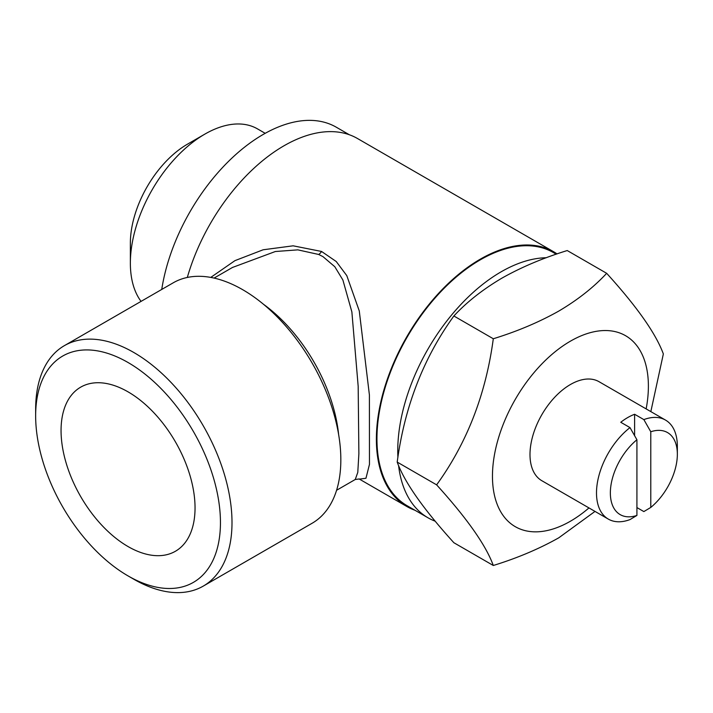 <?xml version="1.0" encoding="UTF-8"?>
<svg xmlns="http://www.w3.org/2000/svg" width="713" height="713" viewBox="0 0 713 713"><rect width="100%" height="100%" fill="white"/><g stroke="black" fill="none" stroke-linecap="round" stroke-linejoin="round"><path stroke-width="1.07" d="M128.055 391.856A94.74 54.696 -120 0 0 80.685 387.159A94.74 54.696 -120 0 0 66.157 463.076A94.74 54.696 -120 0 0 128.055 546.559A94.74 54.696 -120 0 0 175.425 551.256A94.74 54.696 -120 0 0 189.943 475.339A94.74 54.696 -120 0 0 128.055 391.856M636.923 515.437A47.37 27.352 -60 0 1 610.355 492.933A47.37 27.352 -60 0 1 636.923 439.752L636.923 515.437L629.998 519.581A57.174 33.012 -60 0 1 608.341 519.109A57.174 33.012 -60 0 1 598.385 477.755A57.174 33.012 -60 0 1 629.998 427.604L620.756 422.274A57.174 33.012 -60 0 1 627.681 417.577A57.174 33.012 -60 0 1 634.615 414.271L634.615 435.696M608.341 519.109L541.835 480.714A57.174 33.012 -60 0 1 533.074 434.894A57.174 33.012 -60 0 1 570.418 384.521A57.174 33.012 -60 0 1 599.009 381.687L665.505 420.082A57.174 33.012 -60 0 1 677.35 446.258L677.35 454.252A47.37 27.352 -60 0 1 650.782 507.433L650.782 431.757A47.37 27.352 -60 0 1 677.35 454.252M588.974 507.923A110.257 63.653 -60 0 1 570.418 521.221A110.257 63.653 -60 0 1 492.46 476.213A110.257 63.653 -60 0 1 570.418 341.171A110.257 63.653 -60 0 1 646.147 408.906M493.298 338.755C517.237 331.385 539.055 322.169 558.751 311.1C577.726 299.888 593.697 287.294 606.665 273.311L567.236 250.548C543.021 258.026 521.203 267.25 501.792 278.213C482.603 289.585 466.632 302.178 453.878 315.993C423.504 357.917 404.619 406.615 397.194 462.086C404.521 482.246 423.415 509.127 453.878 542.727L493.298 565.489C485.972 545.329 467.077 518.449 436.623 484.849C466.988 442.925 485.883 394.227 493.298 338.755L453.878 315.993M595.007 511.408L558.751 537.825C539.055 548.894 517.237 558.119 493.298 565.489M141.049 301.385A105.355 60.828 -60 0 1 130.363 263.15L130.363 243.151A80.854 46.684 -60 0 1 187.537 144.124L204.863 134.115A105.355 60.828 -60 0 1 204.863 134.115A105.355 60.828 -60 0 1 257.536 128.901L265.191 133.322M130.363 263.15A105.355 60.828 -60 0 1 204.863 134.124L187.537 144.124M161.744 289.433A146.192 84.401 -60 0 1 263.186 134.454A146.192 84.401 -60 0 1 336.286 127.208L349.334 134.748M435.188 521.194A146.192 84.401 -60 0 1 428.023 517.798A146.192 84.401 -60 0 1 398.576 465.509M397.907 457.345A146.192 84.401 -60 0 1 501.123 271.822A146.192 84.401 -60 0 1 546.274 257.741M428.023 517.798L407.239 505.793A146.192 84.401 -60 0 1 384.824 388.647A146.192 84.401 -60 0 1 480.33 259.817A146.192 84.401 -60 0 1 553.431 252.58L556.22 254.193M128.055 575.908A130.675 75.444 60 0 1 128.046 575.908A130.675 75.444 60 0 1 35.65 415.857A130.675 75.444 60 0 1 128.055 362.516A130.675 75.444 60 0 1 220.451 522.558A130.675 75.444 60 0 1 128.055 575.908L133.83 579.241A138.839 80.159 60 0 1 133.821 579.241L133.821 579.241A138.839 80.159 60 0 0 203.25 586.113L312.08 523.28A138.839 80.159 -120 0 0 333.363 412.025A138.839 80.159 -120 0 0 242.661 289.674A138.839 80.159 -120 0 0 173.241 282.803L64.402 345.636A138.839 80.159 60 0 1 133.83 352.507A138.839 80.159 60 0 1 224.533 474.858A138.839 80.159 60 0 1 203.25 586.113M336.581 490.277L355.252 479.493L357.783 472.38L358.88 453.735L358.176 386.294L351.874 311.946L342.891 280.013L334.807 266.724L322.98 256.644L318.711 254.479L297.847 249.862L275.325 251.52L232.429 267.482M210.763 277.41L234.942 260.646L263.142 249.782L293.141 245.816L321.563 251.466L336.242 261.519L346.794 275.637L359.272 310.93L369.405 394.993L369.468 464.368L365.956 478.271L359.432 479.118M414.975 510.258A147.012 84.874 -60 0 1 406.829 506.497A147.012 84.874 -60 0 1 384.289 388.701A147.012 84.874 -60 0 1 480.33 259.149A147.012 84.874 -60 0 1 553.832 251.867L357.48 138.509A147.012 84.874 120 0 0 283.979 145.791A147.012 84.874 120 0 0 187.323 277.455M553.832 251.867A147.012 84.874 -60 0 1 557.058 253.908M35.65 415.857L35.65 409.191A138.839 80.159 60 0 1 64.402 345.636M436.623 484.849L397.194 462.086M606.665 273.311C637.03 306.768 655.924 333.648 663.348 353.951L650.835 411.615M636.923 507.576L643.857 511.577L650.782 507.433M650.782 431.757L643.857 419.601A57.174 33.012 -60 0 1 665.505 420.082M629.998 427.604L636.923 439.752M643.857 419.601L634.615 414.271M321.563 251.466A8.164 4.572 -65.9 0 1 318.711 254.479M263.4 304.21A122.511 70.73 60 0 1 338.622 434.493M359.094 478.94L406.829 506.497M214.078 278.088L232.75 267.304M355.252 479.493L359.174 478.976M128.046 575.908L133.821 579.241"/></g></svg>
